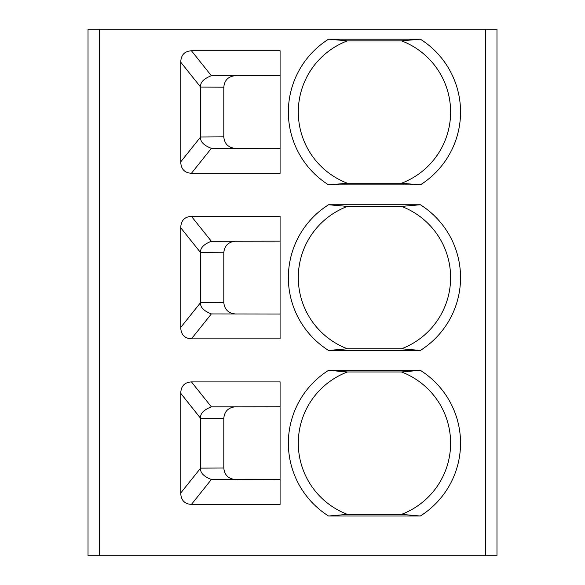 <?xml version="1.0" encoding="UTF-8"?>
<svg xmlns="http://www.w3.org/2000/svg" width="585" height="585" viewBox="0 0 585 585"><rect width="100%" height="100%" fill="white"/><g stroke="black" fill="none" stroke-linecap="round" stroke-linejoin="round"><path stroke-width="0.88" d="M485.382 555.75L485.382 29.25L496.972 29.25L496.972 555.75L88.028 555.75L88.028 29.25L99.618 29.25L99.618 555.75M485.382 29.25L99.618 29.25M191.419 381.903L280.083 381.903L280.083 504.424L191.419 504.424C184.509 503.963 180.948 500.153 180.743 492.979L180.743 393.354C180.948 386.18 184.509 382.363 191.419 381.903L211.368 406.838L280.083 406.743M328.573 516.014L420.337 516.014A86.097 86.097 0 0 0 420.337 370.32L328.573 370.32A86.097 86.097 0 0 0 328.573 516.014L347.402 514.361L401.507 514.361L420.337 516.014M191.419 216.34L280.083 216.34L280.083 338.861L191.419 338.861C184.509 338.401 180.948 334.583 180.743 327.41L180.743 227.784C180.948 220.611 184.509 216.801 191.419 216.34L211.368 241.276L280.083 241.174M328.573 350.452L420.337 350.452A86.097 86.097 0 0 0 420.337 204.75L328.573 204.75A86.097 86.097 0 0 0 328.573 350.452L347.402 348.792L401.507 348.792L420.337 350.452M191.419 50.771L280.083 50.771L280.083 173.292L191.419 173.292C184.509 172.831 180.948 169.021 180.743 161.848L180.743 62.222C180.948 55.048 184.509 51.231 191.419 50.771L211.368 75.706L280.083 75.611M328.573 184.882L420.337 184.882A86.097 86.097 0 0 0 420.337 39.18L328.573 39.18A86.097 86.097 0 0 0 328.573 184.882L347.402 183.229L401.507 183.229L420.337 184.882M236.106 406.743C228.625 407.226 224.516 411.094 223.792 418.334L200.611 418.334L180.743 393.354M211.368 406.838C203.646 409.866 200.055 413.653 200.611 418.187M280.083 479.59L211.368 479.488C203.646 476.468 200.063 472.687 200.611 468.139L223.792 468C224.516 475.239 228.625 479.1 236.106 479.59M223.792 468L223.792 418.334M200.611 468L200.611 418.334M420.337 370.32L401.507 371.972L347.402 371.972L328.573 370.32M298.555 436.922A76.16 76.16 0 0 1 347.402 371.972A76.16 76.16 0 0 0 347.402 514.361M450.362 449.412A76.16 76.16 0 0 1 401.507 514.361A76.16 76.16 0 0 0 401.507 371.972M236.106 241.174C228.625 241.663 224.516 245.524 223.792 252.764L200.611 252.625C200.063 248.077 203.646 244.296 211.368 241.276M280.083 314.021L211.368 313.926C203.646 310.906 200.063 307.118 200.611 302.577L223.792 302.43C224.516 309.67 228.625 313.538 236.106 314.021M223.792 302.43L223.792 252.764M200.611 302.43L200.611 252.764M420.337 204.75L401.507 206.403L347.402 206.403L328.573 204.75M298.555 271.36A76.16 76.16 0 0 1 347.402 206.403A76.16 76.16 0 0 0 347.402 348.792M450.362 283.842A76.16 76.16 0 0 1 401.507 348.792A76.16 76.16 0 0 0 401.507 206.403M236.106 75.611C228.625 76.094 224.516 79.962 223.792 87.202L200.611 87.055C200.063 82.514 203.646 78.734 211.368 75.706M280.083 148.458L211.368 148.356C203.646 145.336 200.063 141.555 200.611 137.007L223.792 136.868C224.516 144.107 228.625 147.968 236.106 148.458M223.792 136.868L223.792 87.202M200.611 136.868L200.611 87.202M420.337 39.18L401.507 40.84L347.402 40.84L328.573 39.18M298.555 105.79A76.16 76.16 0 0 1 347.402 40.84A76.16 76.16 0 0 0 347.402 183.229M450.362 118.28A76.16 76.16 0 0 1 401.507 183.229A76.16 76.16 0 0 0 401.507 40.84M191.419 504.424L211.368 479.488M200.611 468.139L180.743 492.979M191.419 338.861L211.368 313.926M200.611 302.577L180.743 327.41M200.611 252.625L180.743 227.784M191.419 173.292L211.368 148.356M200.611 137.007L180.743 161.848M200.611 87.055L180.743 62.222"/></g></svg>
